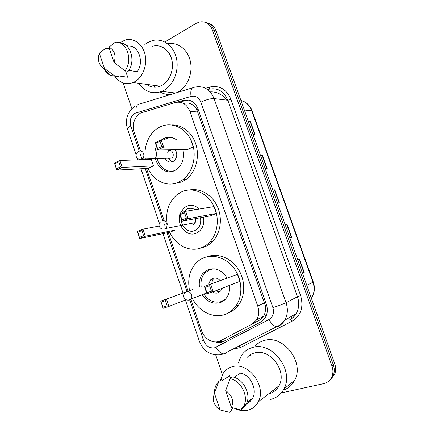 <?xml version="1.0" encoding="UTF-8"?>
<svg xmlns="http://www.w3.org/2000/svg" width="434" height="434" viewBox="0 0 434 434"><rect width="100%" height="100%" fill="white"/><g stroke="black" fill="none" stroke-linecap="round" stroke-linejoin="round"><path stroke-width="0.65" d="M190.971 299.514L201.528 330.599C204.235 339.214 213.919 344.477 220.575 340.712L252.018 324.133L256.472 320.026C258.979 315.909 259.402 311.276 257.753 306.127L189.87 111.348C186.756 104.084 181.851 101.149 175.152 102.538L140.507 113.068C134.166 117.457 132.066 123.912 134.225 132.435L140.513 150.951M252.018 324.133L259.413 320.194L263.557 316.288L264.442 314.482C265.521 311.715 265.776 308.661 265.207 305.308L196.852 109.775C195.289 106.997 193.32 105.028 190.933 103.878C188.785 102.847 186.457 102.695 183.956 103.417L183.316 103.352M142.987 158.242L143.464 159.647M146.459 168.468L164.264 220.879M168.229 232.564L188.112 291.1M164.844 41.989L196.146 23.344L199.64 21.95C205.515 21.065 209.752 23.68 212.34 29.8L331.967 366.025C333.274 369.86 333.236 373.457 331.858 376.826C330.203 380.455 327.464 382.728 323.623 383.651L281.297 392.927M222.414 374.645L215.709 354.952M131.855 108.636L123.099 82.927M205.895 22.525C209.817 23.463 212.6 26.083 214.255 30.38L333.339 364.848C334.636 368.656 334.603 372.242 333.225 375.589L329.618 380.271L333.225 375.589C334.603 372.242 334.636 368.656 333.339 364.848L214.255 30.38C212.6 26.083 209.817 23.463 205.895 22.525M215.443 341.932C218.486 342.855 221.329 342.643 223.987 341.303L260.606 322.071L265.114 317.905C267.556 313.847 267.962 309.301 266.34 304.267L198.023 108.967C194.937 101.8 190.059 98.909 183.398 100.292L177.175 102.136M261.246 321.713L225.897 340.272C223.819 341.341 221.579 341.694 219.17 341.33M179.839 102.207L185.53 100.52L188.709 100.07M207.832 23.138C211.732 24.076 214.504 26.68 216.154 30.955L334.695 363.681C335.992 367.473 335.954 371.032 334.581 374.368L330.99 379.028M302.444 273.16L304.212 272.427L302.465 273.214M297.74 259.961L299.52 259.261L304.212 272.427M260.579 155.654L262.554 155.589L267.116 168.381L265.169 168.528M248.432 121.553L250.467 121.688L254.986 134.361L252.973 134.301M285.236 224.855L287.075 224.367L291.729 237.409L289.912 237.978M272.85 190.087L274.755 189.81L279.36 202.732L277.478 203.085M257.66 317.731L261.029 319.153M272.888 190.201L274.755 189.81M285.252 224.899L287.075 224.367M248.519 121.802L250.467 121.688M260.644 155.839L262.554 155.589M144.831 44.49L147.224 42.809L152.269 40.639C162.571 37.763 173.54 45.51 176.383 58.096C179.329 70.644 173.492 85.232 163.71 90.478L161.882 91.362C152.562 94.612 144.885 91.932 138.853 83.306M167.708 43.818C177.712 41.707 187.944 49.541 190.407 61.585C192.962 73.59 187.217 87.272 177.799 92.252L177.408 92.453M171.099 94.384C167.226 94.791 163.596 93.988 160.211 91.981M154.862 87.25L153.452 85.276M119.703 42.901L125.079 40.069C133.498 37.47 142.564 43.834 145.005 54.358C147.538 64.845 142.884 77.171 134.893 81.663L133.13 82.536C125.931 85.086 119.882 83.057 114.977 76.46M152.67 46.243C160.802 43.845 169.504 49.872 171.81 59.762C174.202 69.619 169.667 81.174 161.942 85.373L160.238 86.187C155.307 88.037 150.717 87.418 146.464 84.332M128.811 70.384L137.193 71.724C144.479 62.219 138.544 45.033 128.383 46.037L126.327 45.597M108.896 47.208C114.478 49.959 116.22 55.085 114.126 62.588L108.896 47.208L115.265 42.272C126.603 40.655 133.368 60.315 124.992 70.775L128.198 71.279C136.081 61.433 130.558 42.841 119.833 42.955M114.126 62.588L124.992 70.775M99.31 53.203L104.469 68.442L103.368 67.992C98.708 64.742 97.357 59.816 99.31 53.203L105.798 48.207L109.086 48.858L109.439 49.894L109.835 49.97M125.556 70.867L127.732 77.23L124.862 76.818M127.732 77.23L118.27 75.863L118.628 76.91L110.084 75.261C107.551 73.91 105.56 71.756 104.111 68.794M115.39 76.449L104.469 68.442M180.148 213.615L183.94 207.908L186.783 206.145C191.231 204.479 195.387 205.445 199.249 209.047M203.503 217.152C204.452 222.707 203.204 227.297 199.765 230.921L196.108 233.297C186.973 237.36 176.54 225.203 179.833 214.624M167.285 224.519C165.3 212.096 168.49 202.173 176.86 194.747L181.835 191.736C192.55 186.946 206.296 192.333 213.04 204.506C219.859 216.62 218.248 233.28 209.562 242.232C207.089 244.792 204.273 246.675 201.116 247.874C189.474 252.463 175.428 245.188 169.759 232.244M189.631 189.946C200.237 187.857 212.085 194.757 217.391 206.541C222.734 218.302 220.64 233.177 212.638 241.44C210.175 243.984 207.376 245.85 204.235 247.038L200.644 248.042M169.878 232.217L175.287 230.036L145.357 236.232L139.732 238.537L169.878 232.217M216.354 213.468L213.973 206.606L185.676 211.304L188.21 218.687L216.354 213.468L210.501 215.828L182.085 221.194L179.573 213.853L185.676 211.304L184.564 212.823L180.197 214.64L181.998 219.897L186.37 218.101L184.564 212.823M139.558 237.333L143.578 235.678L141.875 230.611L137.866 232.282L139.732 238.537L137.366 231.485L142.97 229.141L159.142 226.065M141.875 230.611L142.97 229.141L145.357 236.232L143.578 235.678M186.37 218.101L188.21 218.687L182.085 221.194L181.998 219.897M179.573 213.853L180.197 214.64M137.366 231.485L137.866 232.282M187.808 205.835L188.356 205.624M183.121 212.372L187.179 208.955C189.859 207.897 192.522 208.157 195.17 209.725M200.513 217.716C201.376 223.949 199.418 228.268 194.638 230.671C188.307 233.454 180.636 226.461 181.184 218.568M195.528 218.655C195.962 220.917 195.468 222.772 194.041 224.232L192.718 225.083M193.238 223.022L193.71 223.157M194.345 223.217L194.904 223.157M145.412 159.582C143.225 146.8 148.922 132.945 158.915 127.498L159.636 127.113C170.763 121.26 185.204 127.124 191.226 140.551C197.362 153.902 193.515 171.718 183.072 179.535L178.569 182.231C167.274 187.521 153.603 181.038 148.054 168.381M171.837 124.927C182.475 124.493 192.967 133.243 196.287 145.732C199.656 158.198 195.311 172.472 186.316 179.253L181.835 181.927L173.605 183.766M170.123 137.817L170.486 137.372M161.54 139.84L163.575 138.582C168.104 136.482 172.504 136.954 176.774 139.992M182.926 149.643C184.591 158.003 182.53 164.573 176.741 169.352L174.582 170.616C162.848 176.719 150.213 159.5 156.5 146.415M153.424 165.869L151.211 159.376L119.876 160.466L122.22 167.426L153.424 165.869L148.178 168.376L116.779 170.095L114.457 163.179L119.876 160.466L118.775 161.871L114.896 163.808L116.556 168.761L120.446 166.846L118.775 161.871M193.228 146.871L190.889 140.133L161.16 139.84L163.64 147.077L193.228 146.871L187.553 149.578L157.721 149.985L155.258 142.786L161.16 139.84L160.037 141.289L155.817 143.394L157.58 148.547L161.811 146.464L160.037 141.289M120.446 166.846L122.22 167.426L116.779 170.095L116.556 168.761M161.811 146.464L163.64 147.077L157.721 149.985L157.58 148.547M155.258 142.786L155.817 143.394M114.457 163.179L114.896 163.808M175.162 170.329C164.811 174.945 153.647 161.356 157.428 149.122M163.775 139.862L165.148 139.07C168.083 137.643 171.104 137.437 174.213 138.446M165.191 158.508C167.166 161.725 169.727 162.75 172.884 161.578L173.676 161.123C177.126 157.998 177.68 154.206 175.331 149.746M168.501 158.182L168.793 158.334M168.913 158.383L171.587 158.079C175.206 155.898 172.287 148.764 168.614 150.782M168.788 149.833L167.665 152.784M168.522 158.399L171.696 161.481L172.461 161.757M238.244 363.079L241.32 355.685C244.071 351.545 247.825 348.811 252.588 347.477C271.836 340.918 294.615 370.343 283.907 388.972C280.939 394.555 276.485 398.027 270.545 399.399M274.727 390.963L272.736 390.66M250.098 355.701L250.342 354.741M255.165 345.925C257.628 343.299 260.617 341.498 264.132 340.527C282.919 334.077 305.042 362.368 294.583 380.439C292.028 385.267 288.252 388.506 283.261 390.15M220.456 380.336L223.005 373.631C225.273 370.077 228.414 367.766 232.423 366.692C248.389 361.473 267.122 386.623 258.159 401.982C255.74 406.479 252.138 409.267 247.358 410.342C243.355 411.134 239.308 410.553 235.206 408.611M246.843 357.724C248.899 355.375 251.449 353.786 254.492 352.972C269.785 347.889 287.563 371.282 278.964 385.826C276.648 390.074 273.214 392.743 268.657 393.828M246.17 404.342L250.228 401.271L249.865 400.224M234.159 377.325L240.572 373.126C250.543 375.122 257.612 389.656 252.631 398.141L250.228 401.271M225.691 390.573C232.136 395.19 234.056 400.832 231.447 407.499L225.691 390.573L230.053 378.6C241.06 380.515 249.17 396.763 243.686 406.191L240.74 409.913L243.262 407.998L246.197 404.293C251.655 394.918 243.593 378.801 232.64 376.913L230.053 378.6M231.447 407.499L240.74 409.913M214.521 392.059C214.559 389.054 215.275 386.39 216.658 384.074L218.937 381.302L221.579 379.614L221.964 380.754L229.657 375.811L230.508 378.302M233.242 408.063L231.653 409.24L232.044 410.385L229.467 412.3L220.071 409.956C215.703 407.19 213.403 403.224 213.175 398.065L214.401 393.204L220.071 409.956M214.401 393.204L218.937 381.302M189.582 290.563C187.363 279.751 189.457 270.648 195.87 263.264C198.316 260.671 201.17 258.767 204.441 257.557C214.808 253.706 227.958 258.816 235.228 269.997C242.535 281.145 242.714 296.699 235.727 306.268C232.651 310.446 228.767 313.267 224.08 314.731C212.595 318.41 198.821 311.211 192.636 298.863M199.45 287.031C198.745 281.52 199.982 276.87 203.166 273.089L208.526 269.454C215.964 267.48 222.132 270.333 227.042 278.004M229.456 285.42C229.993 290.341 228.951 294.572 226.342 298.12C224.617 300.339 222.485 301.858 219.94 302.682C212.996 304.332 207.159 301.793 202.423 295.055M192.615 289.532L160.721 301.109L186.029 292.011M237.49 274.331L204.376 286.353L237.49 274.331L239.921 281.324L213.278 291.756L206.937 293.845L204.376 286.353L205.07 287.335L206.904 292.7L211.434 291.198L209.589 285.811L205.07 287.335M207.539 256.646C217.852 252.816 230.926 257.877 238.147 268.966C245.411 280.011 245.579 295.44 238.629 304.939C235.884 308.677 232.461 311.33 228.36 312.898M165.425 300.686L166.515 299.151L168.945 306.382L163.13 308.303L160.721 301.109L163.005 307.234L167.161 305.856L165.425 300.686L161.28 302.086M167.161 305.856L168.945 306.382L186.148 299.758M209.589 285.811L210.691 284.221L213.278 291.756L211.434 291.198M206.904 292.7L206.937 293.845M163.005 307.234L163.13 308.303M225.62 298.988L221.025 301.657C214.347 303.257 208.711 300.838 204.126 294.393M201.159 286.407C200.513 281.124 201.718 276.67 204.772 273.046L209.98 269.514L214.315 268.82M212.606 291.979C214.374 293.118 216.17 293.417 218.004 292.863L220.694 290.975L221.969 288.35M220.076 280.57C217.949 278.275 215.584 277.505 212.98 278.254L210.495 279.963L208.922 283.57M214.515 277.961C213.121 279.024 212.269 280.527 211.971 282.458M215.665 290.823L219.745 291.925M216.089 282.04L213.642 281.845M222.137 341.406L221.204 340.381M198.099 109.184L196.852 109.775M190.933 103.878L190.949 100.807M266.547 304.89L265.207 305.308M265.912 316.467L264.442 314.482M197.828 111.999L189.87 111.348M264.539 302.818L257.753 306.127M189.821 299.959L203.606 340.565C205.993 346.115 209.687 348.518 214.684 347.77L268.988 319.522C273.062 316.923 274.359 312.941 272.872 307.576L200.871 102.18C198.81 97.384 195.528 95.458 191.025 96.402L134.822 113.334C130.715 116.187 129.359 120.397 130.759 125.963L139.298 151.124M127.504 129.137L127.471 129.044C127.352 128.247 128.448 127.216 130.759 125.963M225.349 353.482L223.651 353.884C220.814 353.542 218.269 351.328 216.013 347.243M205.564 88.281L209.459 87.104C219.262 84.988 226.434 89.084 230.969 99.386L300.61 295.597C303.811 307.153 300.941 315.702 291.995 321.263L240.452 347.574L232.743 349.218M212.34 29.8L216.154 30.955M331.967 366.025L334.695 363.681M191.025 96.402C190.249 90.424 191.389 87.37 194.448 87.234C203.389 85.286 209.937 89.068 214.087 98.583L227.828 100.249C223.803 91.075 217.423 87.418 208.689 89.285C209.394 89.247 209.649 88.52 209.459 87.104M136.108 112.797C135.408 107.117 136.721 104.149 140.036 103.894L192.387 87.869M220.857 354.866L218.991 354.979M200.871 102.18C206.123 99.668 210.528 98.469 214.087 98.583L286.055 302.71L297.474 296.753L227.828 100.249L230.969 99.386M272.872 307.576C278.563 305.824 282.957 304.201 286.055 302.71C288.149 309.089 287.709 314.927 284.742 320.216C283.104 322.929 280.934 324.985 278.232 326.384L276.664 326.694C273.968 326.194 271.407 323.802 268.988 319.522M289.831 319.614C292.462 318.247 294.572 316.256 296.167 313.63C299.064 308.52 299.498 302.894 297.474 296.753L300.61 295.597M140.388 154.325L142.021 159.142M142.07 159.294L142.206 159.69M145.211 168.538L162.913 220.678M164.144 224.318L164.399 225.067M167.03 232.814L186.956 291.523M291.995 321.263L290.178 319.543C292.7 318.155 294.697 316.18 296.167 313.63L284.742 320.216C282.637 323.167 279.941 325.332 276.664 326.694L223.651 353.884L220.439 354.784C210.468 355.614 203.459 351.122 199.401 341.319L203.606 340.565M240.452 347.574L238.939 346.039M199.385 341.281L185.416 300.04M292.109 318.182L290.709 316.777M185.53 100.52L183.398 100.292M225.897 340.272L223.987 341.303M226.651 100.102C222.257 94.352 216.756 91.612 210.159 91.878M244.309 109.992L252.165 110.958L313.288 282.008L312.963 282.241L251.677 110.713C249.561 105.25 245.964 101.806 240.892 100.39M311.379 298.239L311.504 298.049C314.379 293.276 314.867 288.002 312.963 282.241L306.778 285.317M279.051 202.792L274.445 189.87M266.791 168.408L262.234 155.616M254.649 134.35L250.136 121.688M291.426 237.506L286.771 224.454M303.919 272.552L299.221 259.375M162.576 229.152L164.784 229.125L165.772 228.479C166.976 227.183 167.302 225.566 166.743 223.624C165.685 221.21 164.101 220.304 161.996 220.901M139.13 159.283L142.146 159.066C143.73 157.748 144.218 155.952 143.611 153.674C142.58 151.325 141.045 150.517 139.005 151.254M187.889 300.16L189.517 300.078L190.987 299.037C191.877 297.822 192.067 296.384 191.562 294.729C190.483 292.256 188.855 291.247 186.674 291.702M263.557 316.288L256.472 320.026M134.838 106.216C127.308 112.075 124.851 119.681 127.471 129.044L136.113 154.542M331.858 376.826L334.581 374.368M137.394 158.329L137.903 159.842M140.931 168.772L159.419 223.336M162.924 233.676L183.012 292.961M313.288 282.008C315.22 287.829 314.623 293.178 311.504 298.049L311.346 298.136M244.331 101.751C248.004 103.721 250.613 106.786 252.165 110.958M161.882 91.362L175.493 93.039M133.13 82.536L160.238 86.187M103.368 67.992L110.084 75.261M209.562 242.232L212.638 241.44M161.074 221.497C159.311 222.751 158.698 224.383 159.24 226.402C160.678 229.141 162.853 229.836 165.772 228.479L195.175 222.637M162.696 139.07L165.094 139.097M183.072 179.535L186.316 179.253M138.668 151.444C136.498 152.578 135.69 154.298 136.254 156.603C137.453 159.094 139.417 159.918 142.146 159.066L171.587 158.079M168.842 158.388L171.696 161.481M247.033 402.351L252.631 398.141M243.686 406.191L246.197 404.293M258.159 401.982L278.964 385.826M283.907 388.972L294.583 380.439M203.166 273.089L205.466 272.319M235.727 306.268L238.629 304.939M210.495 279.963L213.533 278.878M185.264 292.69C183.853 293.997 183.408 295.549 183.929 297.339C185.611 300.328 187.965 300.898 190.987 299.037L206.638 292.966M216.637 290.438L219.382 291.941"/></g></svg>
